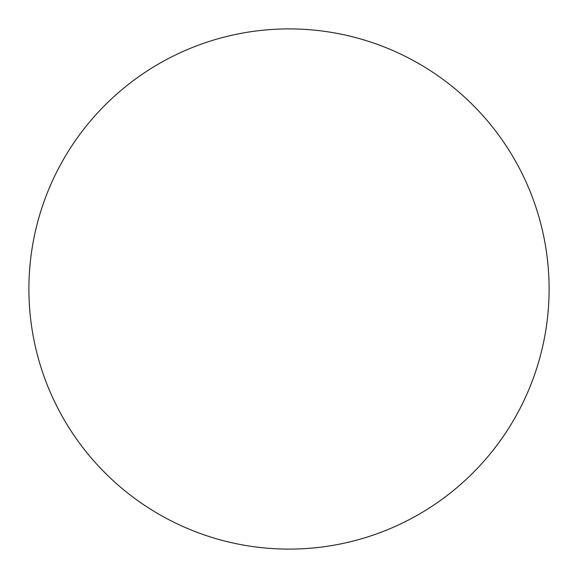 <?xml version="1.0" encoding="UTF-8"?>
<svg xmlns="http://www.w3.org/2000/svg" width="578" height="578" viewBox="0 0 578 578"><rect width="100%" height="100%" fill="white"/><g stroke="black" fill="none" stroke-linecap="round" stroke-linejoin="round"><path stroke-width="0.43" stroke-dasharray="2.89 2.17" d="M549.1 289A260.1 260.1 0 0 1 158.95 514.254A260.1 260.1 0 0 1 158.95 63.746A260.1 260.1 0 0 1 549.1 289A260.1 260.1 0 0 0 289 28.9A260.1 260.1 0 0 0 28.9 289A260.1 260.1 0 0 1 419.05 63.746A260.1 260.1 0 0 1 419.05 514.254A260.1 260.1 0 0 1 28.9 289A260.1 260.1 0 0 0 289 549.1A260.1 260.1 0 0 0 549.1 289M289 28.9A260.1 260.1 0 0 1 549.1 289A260.1 260.1 0 0 1 289 549.1A260.1 260.1 0 0 1 28.9 289A260.1 260.1 0 0 1 289 28.9"/><path stroke-width="0.87" d="M289 28.9A260.1 260.1 0 0 1 549.1 289A260.1 260.1 0 0 1 289 549.1A260.1 260.1 0 0 1 28.9 289A260.1 260.1 0 0 1 289 28.9M28.9 289A260.1 260.1 0 0 0 289 549.1A260.1 260.1 0 0 0 549.1 289A260.1 260.1 0 0 0 289 28.9A260.1 260.1 0 0 0 28.9 289"/></g></svg>
